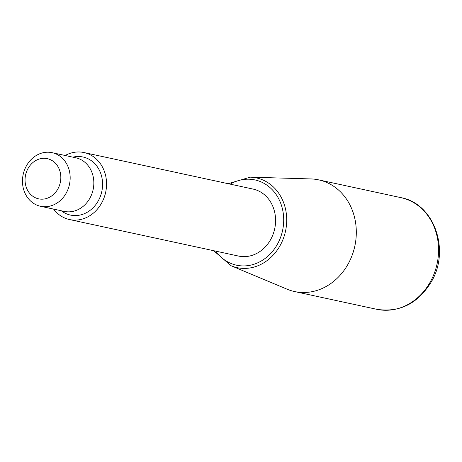<?xml version="1.0" encoding="UTF-8"?>
<svg xmlns="http://www.w3.org/2000/svg" width="462" height="462" viewBox="0 0 462 462"><rect width="100%" height="100%" fill="white"/><g stroke="black" fill="none" stroke-linecap="round" stroke-linejoin="round"><path stroke-width="0.69" d="M83.98 152.547L253.003 189.062A34.275 29.591 102.2 0 1 274.792 228.344A34.275 29.591 102.2 0 1 238.935 256.15A34.275 29.591 102.2 0 1 238.531 256.063L69.508 219.548A34.275 29.591 -77.8 0 0 105.763 191.828A34.275 29.591 -77.8 0 0 83.98 152.547A34.275 29.591 -77.8 0 0 65.177 155.498M53.598 209.101A34.275 29.591 -77.8 0 0 69.508 219.548M40.529 206.277L64.189 211.388A27.42 23.672 -77.8 0 0 93.203 189.212A27.42 23.672 -77.8 0 0 75.774 157.785L52.108 152.674A27.42 23.672 102.2 0 1 69.537 184.101A27.42 23.672 102.2 0 1 40.529 206.277A27.42 23.672 102.2 0 1 23.1 174.85A27.42 23.672 102.2 0 1 52.108 152.674M25.526 175.277A20.565 17.758 102.2 0 1 55.197 163.028A20.565 17.758 102.2 0 1 48.094 197.927A20.565 17.758 102.2 0 1 25.526 175.277M295.224 291.684A57.126 49.319 102.2 0 1 294.554 291.545A57.126 49.319 102.2 0 1 287.064 289.189L231.087 265.748A45.888 39.622 -77.8 0 0 237.641 267.752A45.888 39.622 -77.8 0 0 285.649 230.521A45.888 39.622 -77.8 0 0 255.936 177.812A45.888 39.622 -77.8 0 0 250.219 177.165L310.886 178.927A57.126 49.319 102.2 0 1 318.676 179.874A57.126 49.319 102.2 0 1 354.908 245.732A57.126 49.319 102.2 0 1 295.224 291.684M230.238 184.142A43.619 37.659 102.2 0 1 283.535 215.829A43.619 37.659 102.2 0 1 237.07 265.303A43.619 37.659 102.2 0 1 215.766 251.143M400.935 197.644C434.176 203.517 450.392 250.109 431.404 281.681C418.023 303.546 399.826 312.757 376.807 309.315A57.126 49.319 -77.8 0 0 377.483 309.453A57.126 49.319 -77.8 0 0 437.162 263.502A57.126 49.319 -77.8 0 0 400.935 197.644L318.676 179.874M72.892 157.161A29.707 25.647 102.2 0 1 101.813 191.464A29.707 25.647 102.2 0 1 61.313 210.764M250.219 177.165L228.153 183.691M213.681 250.693L231.087 265.748M376.807 309.315L294.554 291.545"/></g></svg>
